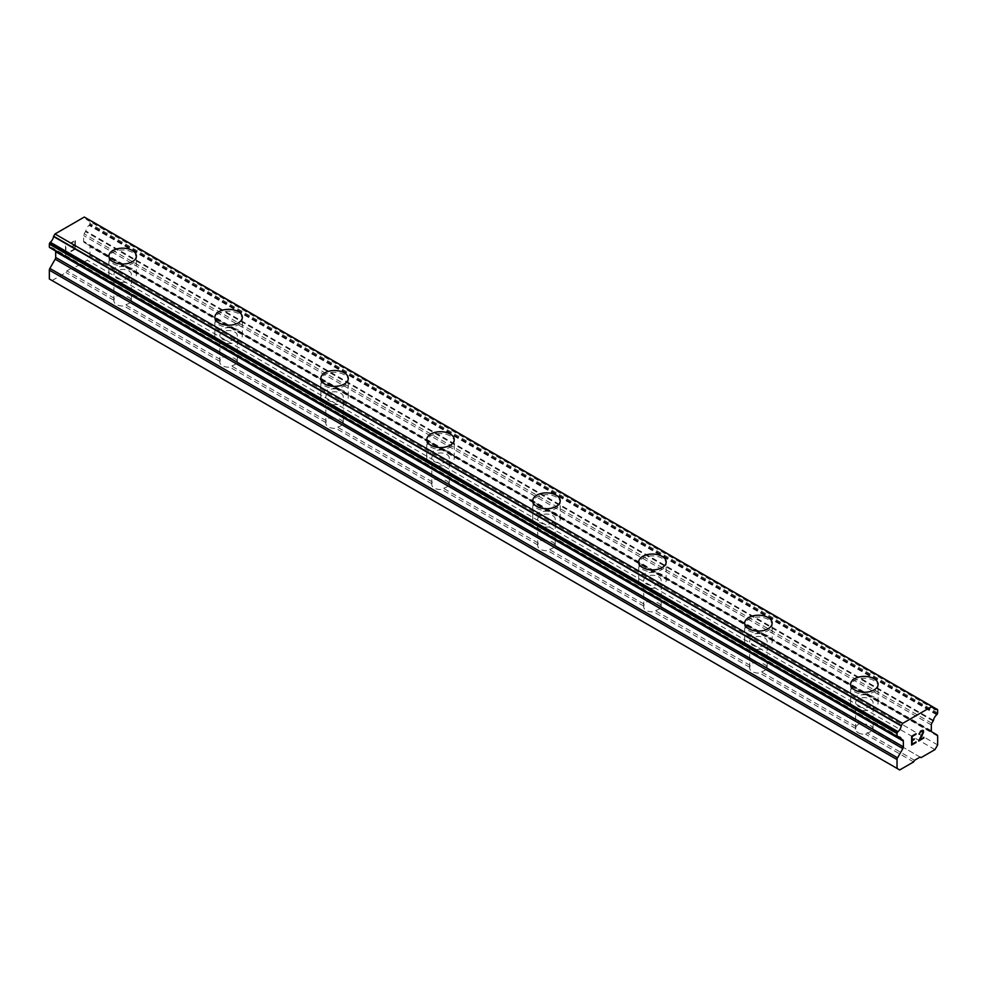 <?xml version="1.0" encoding="UTF-8"?>
<svg xmlns="http://www.w3.org/2000/svg" width="987" height="987" viewBox="0 0 987 987"><rect width="100%" height="100%" fill="white"/><g stroke="black" fill="none" stroke-linecap="round" stroke-linejoin="round"><path stroke-width="0.74" stroke-dasharray="4.93 3.7" d="M121.426 295.964L119.92 295.088A8.747 5.046 0 0 0 114.332 298.321L113.986 300.258A8.747 5.046 0 0 0 113.9 300.961A8.747 5.046 0 0 0 116.454 304.527A8.747 5.046 0 0 0 123.856 305.958L125.361 304.687A8.747 5.046 0 0 0 130.95 301.454L131.296 301.664A8.747 5.046 0 0 0 131.382 300.961A8.747 5.046 0 0 0 128.816 297.395A8.747 5.046 0 0 0 121.426 295.964L73.383 268.23L87.288 260.198L89.965 255.534L89.965 246.701A2.492 1.443 120 0 0 89.459 245.566L84.154 242.457A2.492 1.443 -60 0 1 83.636 241.321L83.636 235.572A2.492 1.443 -60 0 1 84.154 233.833L85.45 231.6A1.246 0.716 120 0 0 85.795 230.958A5.996 3.454 -60 0 1 89.015 225.381A1.246 0.716 120 0 0 89.447 224.851L89.706 224.394A1.246 0.716 120 0 0 89.965 223.518L89.965 220.669A1.246 0.716 120 0 0 89.706 220.101L89.422 219.928M116.454 278.026A8.747 5.046 0 0 0 125.978 279.111A8.747 5.046 0 0 0 131.382 274.448A8.747 5.046 0 0 0 128.816 270.882A8.747 5.046 0 0 0 119.291 269.784A8.747 5.046 0 0 0 113.9 274.448A8.747 5.046 0 0 0 116.454 278.026M136.379 256.114L136.379 256.114A13.732 7.933 180 0 1 127.891 263.443A13.732 7.933 180 0 1 112.925 261.728A13.732 7.933 180 0 1 108.903 256.114L108.903 256.102M227.38 357.134L225.875 356.27A8.747 5.046 0 0 0 220.298 359.49L219.941 361.439A8.747 5.046 0 0 0 219.854 362.13A8.747 5.046 0 0 0 222.42 365.708A8.747 5.046 0 0 0 229.811 367.139L231.328 365.856A8.747 5.046 0 0 0 236.905 362.636L237.25 362.834A8.747 5.046 0 0 0 237.336 362.13A8.747 5.046 0 0 0 234.783 358.565A8.747 5.046 0 0 0 227.38 357.134L131.296 301.664M222.42 339.195A8.747 5.046 0 0 0 231.945 340.293A8.747 5.046 0 0 0 237.336 335.629A8.747 5.046 0 0 0 234.783 332.064A8.747 5.046 0 0 0 225.258 330.966A8.747 5.046 0 0 0 219.854 335.629A8.747 5.046 0 0 0 222.42 339.195M242.333 317.296L242.333 317.271A13.732 7.933 180 0 1 242.333 317.296A13.732 7.933 180 0 1 233.857 324.624A13.732 7.933 180 0 1 218.892 322.897A13.732 7.933 180 0 1 214.858 317.296A13.732 7.933 180 0 1 214.858 317.283L214.858 317.296M333.347 418.315L331.842 417.439A8.747 5.046 0 0 0 326.253 420.672L325.907 422.609A8.747 5.046 0 0 0 325.821 423.312A8.747 5.046 0 0 0 328.375 426.877A8.747 5.046 0 0 0 335.777 428.309L337.283 427.038A8.747 5.046 0 0 0 342.871 423.805L343.217 424.015A8.747 5.046 0 0 0 343.303 423.312A8.747 5.046 0 0 0 340.737 419.746A8.747 5.046 0 0 0 333.347 418.315L237.25 362.834M328.375 400.377A8.747 5.046 0 0 0 337.899 401.462A8.747 5.046 0 0 0 343.303 396.799A8.747 5.046 0 0 0 340.737 393.233A8.747 5.046 0 0 0 331.213 392.135A8.747 5.046 0 0 0 325.821 396.799A8.747 5.046 0 0 0 328.375 400.377M348.3 378.465L348.3 378.465A13.732 7.933 180 0 1 339.812 385.794A13.732 7.933 180 0 1 324.846 384.079A13.732 7.933 180 0 1 320.824 378.465L320.824 378.453M439.301 479.485L437.796 478.621A8.747 5.046 0 0 0 432.22 481.841L431.862 483.79A8.747 5.046 0 0 0 431.775 484.494A8.747 5.046 0 0 0 434.342 488.059A8.747 5.046 0 0 0 441.732 489.49L443.249 488.207A8.747 5.046 0 0 0 448.826 484.987L449.171 485.185A8.747 5.046 0 0 0 449.258 484.494A8.747 5.046 0 0 0 446.704 480.916A8.747 5.046 0 0 0 439.301 479.485L343.217 424.015M434.342 461.546A8.747 5.046 0 0 0 443.866 462.644A8.747 5.046 0 0 0 449.258 457.98A8.747 5.046 0 0 0 446.704 454.415A8.747 5.046 0 0 0 437.179 453.317A8.747 5.046 0 0 0 431.775 457.98A8.747 5.046 0 0 0 434.342 461.546M454.254 439.647L454.254 439.622A13.732 7.933 180 0 1 454.254 439.647A13.732 7.933 180 0 1 445.779 446.975A13.732 7.933 180 0 1 430.801 445.248A13.732 7.933 180 0 1 426.779 439.647A13.732 7.933 180 0 1 426.779 439.634L426.779 439.622M545.268 540.666L543.751 539.79A8.747 5.046 0 0 0 538.174 543.023L537.829 544.96A8.747 5.046 0 0 0 537.742 545.663A8.747 5.046 0 0 0 540.296 549.228A8.747 5.046 0 0 0 547.699 550.66L549.204 549.389A8.747 5.046 0 0 0 554.78 546.169L555.138 546.366A8.747 5.046 0 0 0 555.225 545.663A8.747 5.046 0 0 0 552.658 542.097A8.747 5.046 0 0 0 545.268 540.666L449.171 485.185M540.296 522.728A8.747 5.046 0 0 0 549.821 523.813A8.747 5.046 0 0 0 555.225 519.15A8.747 5.046 0 0 0 552.658 515.584A8.747 5.046 0 0 0 543.134 514.486A8.747 5.046 0 0 0 537.742 519.15A8.747 5.046 0 0 0 540.296 522.728M560.221 500.804L560.221 500.816A13.732 7.933 180 0 1 551.733 508.145A13.732 7.933 180 0 1 536.768 506.43A13.732 7.933 180 0 1 532.746 500.816L532.746 500.804M651.223 601.836L649.717 600.972A8.747 5.046 0 0 0 644.129 604.192L643.783 606.141A8.747 5.046 0 0 0 643.697 606.845A8.747 5.046 0 0 0 646.263 610.41A8.747 5.046 0 0 0 653.653 611.841L655.158 610.558A8.747 5.046 0 0 0 660.747 607.338L661.093 607.536A8.747 5.046 0 0 0 661.179 606.845A8.747 5.046 0 0 0 658.625 603.267A8.747 5.046 0 0 0 651.223 601.836L555.138 546.366M646.263 583.897A8.747 5.046 0 0 0 655.787 584.995A8.747 5.046 0 0 0 661.179 580.331A8.747 5.046 0 0 0 658.625 576.766A8.747 5.046 0 0 0 649.101 575.668A8.747 5.046 0 0 0 643.697 580.331A8.747 5.046 0 0 0 646.263 583.897M666.176 561.998L666.176 561.973A13.732 7.933 180 0 1 666.176 561.998A13.732 7.933 180 0 1 657.7 569.326A13.732 7.933 180 0 1 642.722 567.599A13.732 7.933 180 0 1 638.7 561.998A13.732 7.933 180 0 1 638.7 561.985L638.7 561.973M757.189 663.017L755.672 662.141A8.747 5.046 0 0 0 750.095 665.374L749.75 667.311A8.747 5.046 0 0 0 749.664 668.014A8.747 5.046 0 0 0 752.217 671.579A8.747 5.046 0 0 0 759.62 673.011L761.125 671.74A8.747 5.046 0 0 0 766.702 668.52L767.059 668.717A8.747 5.046 0 0 0 767.146 668.014A8.747 5.046 0 0 0 764.58 664.448A8.747 5.046 0 0 0 757.189 663.017L661.093 607.536M752.217 645.079A8.747 5.046 0 0 0 761.742 646.164A8.747 5.046 0 0 0 767.146 641.501A8.747 5.046 0 0 0 764.58 637.935A8.747 5.046 0 0 0 755.055 636.837A8.747 5.046 0 0 0 749.664 641.501A8.747 5.046 0 0 0 752.217 645.079M772.142 623.167L772.142 623.167A13.732 7.933 180 0 1 763.654 630.496A13.732 7.933 180 0 1 748.689 628.781A13.732 7.933 180 0 1 744.667 623.167L744.667 623.155M858.184 732.761A8.747 5.046 0 0 0 865.574 734.192L867.079 732.909A8.747 5.046 0 0 0 872.668 729.689L873.014 729.886A8.747 5.046 0 0 0 873.1 729.196A8.747 5.046 0 0 0 870.546 725.618A8.747 5.046 0 0 0 863.144 724.187L861.639 723.323A8.747 5.046 0 0 0 856.05 726.543L855.704 728.492A8.747 5.046 0 0 0 855.618 729.196A8.747 5.046 0 0 0 858.184 732.761M858.184 706.248A8.747 5.046 0 0 0 867.709 707.346A8.747 5.046 0 0 0 873.1 702.682A8.747 5.046 0 0 0 870.546 699.117A8.747 5.046 0 0 0 861.022 698.019A8.747 5.046 0 0 0 855.618 702.682A8.747 5.046 0 0 0 858.184 706.248M878.097 684.324L878.097 684.349A13.732 7.933 180 0 1 878.097 684.349A13.732 7.933 180 0 1 869.621 691.677A13.732 7.933 180 0 1 854.643 689.95A13.732 7.933 180 0 1 850.621 684.349A13.732 7.933 180 0 1 850.621 684.336L850.621 684.324M854.643 708.284A13.732 7.933 0 0 0 869.621 710.011A13.732 7.933 0 0 0 878.097 702.682A13.732 7.933 0 0 0 874.075 697.069A13.732 7.933 0 0 0 859.109 695.354A13.732 7.933 0 0 0 850.621 702.682A13.732 7.933 0 0 0 854.643 708.284M854.643 691.788A13.732 7.933 0 0 0 869.621 693.516A13.732 7.933 0 0 0 878.097 686.187A13.732 7.933 0 0 0 874.075 680.574A13.732 7.933 0 0 0 859.109 678.859A13.732 7.933 0 0 0 850.621 686.187A13.732 7.933 0 0 0 854.643 691.788M748.689 647.114A13.732 7.933 0 0 0 763.654 648.829A13.732 7.933 0 0 0 772.142 641.501A13.732 7.933 0 0 0 768.108 635.899A13.732 7.933 0 0 0 753.143 634.172A13.732 7.933 0 0 0 744.667 641.501A13.732 7.933 0 0 0 748.689 647.114M748.689 630.619A13.732 7.933 0 0 0 763.654 632.334A13.732 7.933 0 0 0 772.142 625.005A13.732 7.933 0 0 0 768.108 619.404A13.732 7.933 0 0 0 753.143 617.677A13.732 7.933 0 0 0 744.667 625.005A13.732 7.933 0 0 0 748.689 630.619M642.722 585.933A13.732 7.933 0 0 0 657.7 587.66A13.732 7.933 0 0 0 666.176 580.331A13.732 7.933 0 0 0 662.154 574.718A13.732 7.933 0 0 0 647.188 573.003A13.732 7.933 0 0 0 638.7 580.331A13.732 7.933 0 0 0 642.722 585.933M642.722 569.437A13.732 7.933 0 0 0 657.7 571.165A13.732 7.933 0 0 0 666.176 563.836A13.732 7.933 0 0 0 662.154 558.223A13.732 7.933 0 0 0 647.188 556.508A13.732 7.933 0 0 0 638.7 563.836A13.732 7.933 0 0 0 642.722 569.437M536.768 524.763A13.732 7.933 0 0 0 551.733 526.478A13.732 7.933 0 0 0 560.221 519.15A13.732 7.933 0 0 0 556.199 513.548A13.732 7.933 0 0 0 541.221 511.821A13.732 7.933 0 0 0 532.746 519.15A13.732 7.933 0 0 0 536.768 524.763M536.768 508.268A13.732 7.933 0 0 0 551.733 509.983A13.732 7.933 0 0 0 560.221 502.654A13.732 7.933 0 0 0 556.199 497.053A13.732 7.933 0 0 0 541.221 495.326A13.732 7.933 0 0 0 532.746 502.654A13.732 7.933 0 0 0 536.768 508.268M430.801 463.582A13.732 7.933 0 0 0 445.779 465.309A13.732 7.933 0 0 0 454.254 457.98A13.732 7.933 0 0 0 450.232 452.367A13.732 7.933 0 0 0 435.267 450.652A13.732 7.933 0 0 0 426.779 457.98A13.732 7.933 0 0 0 430.801 463.582M430.801 447.086A13.732 7.933 0 0 0 445.779 448.814A13.732 7.933 0 0 0 454.254 441.485A13.732 7.933 0 0 0 450.232 435.872A13.732 7.933 0 0 0 435.267 434.157A13.732 7.933 0 0 0 426.779 441.485A13.732 7.933 0 0 0 430.801 447.086M324.846 402.412A13.732 7.933 0 0 0 339.812 404.127A13.732 7.933 0 0 0 348.3 396.799A13.732 7.933 0 0 0 344.278 391.197A13.732 7.933 0 0 0 329.3 389.47A13.732 7.933 0 0 0 320.824 396.799A13.732 7.933 0 0 0 324.846 402.412M324.846 385.917A13.732 7.933 0 0 0 339.812 387.632A13.732 7.933 0 0 0 348.3 380.303A13.732 7.933 0 0 0 344.278 374.702A13.732 7.933 0 0 0 329.3 372.975A13.732 7.933 0 0 0 320.824 380.303A13.732 7.933 0 0 0 324.846 385.917M218.892 341.231A13.732 7.933 0 0 0 233.857 342.958A13.732 7.933 0 0 0 242.333 335.629A13.732 7.933 0 0 0 238.311 330.016A13.732 7.933 0 0 0 223.346 328.301A13.732 7.933 0 0 0 214.858 335.629A13.732 7.933 0 0 0 218.892 341.231M218.892 324.735A13.732 7.933 0 0 0 233.857 326.45A13.732 7.933 0 0 0 242.333 319.134A13.732 7.933 0 0 0 238.311 313.521A13.732 7.933 0 0 0 223.346 311.806A13.732 7.933 0 0 0 214.858 319.134A13.732 7.933 0 0 0 218.892 324.735M112.925 280.061A13.732 7.933 0 0 0 127.891 281.776A13.732 7.933 0 0 0 136.379 274.448A13.732 7.933 0 0 0 132.357 268.846A13.732 7.933 0 0 0 117.379 267.119A13.732 7.933 0 0 0 108.903 274.448A13.732 7.933 0 0 0 112.925 280.061M112.925 263.566A13.732 7.933 0 0 0 127.891 265.281A13.732 7.933 0 0 0 136.379 257.952A13.732 7.933 0 0 0 132.357 252.351A13.732 7.933 0 0 0 117.379 250.624A13.732 7.933 0 0 0 108.903 257.952A13.732 7.933 0 0 0 112.925 263.566M914.27 738.844L912.136 740.053M916.047 741.916L912.136 744.161M916.059 733.699L911.63 736.253L911.643 745.037M919.107 734.18L920.575 731.083L923.153 730.442M923.869 737.4L919.711 739.781M923.005 731.441L918.663 740.978M74.852 241.149L74.852 244.665L74.864 241.149L70.953 243.407L74.864 241.149M74.852 244.665L72.717 245.899L74.864 244.665M72.717 246.479L74.852 245.245L72.73 246.491M74.852 245.245L74.852 248.761L74.864 245.257M74.852 248.761L70.941 251.019L74.864 248.773M70.941 251.611L75.357 249.057L75.357 240.26L70.941 242.814L75.37 240.273L75.37 249.069L70.953 251.623M65.524 245.96L65.524 254.757L65.537 245.96M65.524 254.757L66.03 246.799L65.537 254.757M52.04 280.542L65.944 272.523L66.869 270.907L72.446 267.687L73.383 268.23M49.881 247.7A1.246 0.716 120 0 0 50.312 247.725A5.996 3.454 -60 0 1 52.385 247.836A5.996 3.454 -60 0 1 53.532 249.575A1.246 0.716 120 0 0 53.878 249.834L55.161 250.575A2.492 1.443 -60 0 1 55.519 250.957M89.225 219.879A1.246 0.716 120 0 0 88.99 219.928A5.996 3.454 -60 0 1 86.918 219.805A5.996 3.454 -60 0 1 85.758 217.967A1.197 0.691 120 0 0 85.635 217.806L84.314 217.054M863.144 724.187L767.059 668.717M934.96 749.602L87.288 260.198M921.056 757.634L873.014 729.886M861.639 723.323L766.702 668.52M856.05 726.543L761.125 671.74M855.704 728.492L759.62 673.011M755.672 662.141L660.747 607.338M750.095 665.374L655.158 610.558M749.75 667.311L653.653 611.841M649.717 600.972L554.78 546.169M644.129 604.192L549.204 549.389M643.783 606.141L547.699 550.66M543.751 539.79L448.826 484.987M538.174 543.023L443.249 488.207M537.829 544.96L441.732 489.49M437.796 478.621L342.871 423.805M432.22 481.841L337.283 427.038M431.862 483.79L335.777 428.309M331.842 417.439L236.905 362.636M326.253 420.672L231.328 365.856M325.907 422.609L229.811 367.139M225.875 356.27L130.95 301.454M220.298 359.49L125.361 304.687M219.941 361.439L123.856 305.958M119.92 295.088L72.446 267.687M114.332 298.321L66.869 270.907M113.986 300.258L65.944 272.523M937.65 744.938L89.965 255.534M933.122 721.003L85.45 231.6M933.468 720.362L85.795 230.958M937.391 709.505L89.706 220.101M933.455 707.469L88.99 219.928M933.443 707.371L85.758 217.967M933.32 707.21L85.635 217.806M50.312 247.725L897.985 737.129L53.532 249.575M901.55 739.238L55.161 250.575L901.254 739.066M897.936 737.141L53.878 249.834M913.617 761.927L865.574 734.192M914.554 760.311L867.079 732.909M920.131 757.091L872.668 729.689M937.65 736.105L89.965 246.701M937.132 734.97L89.459 245.566M931.827 731.861L84.154 242.457M931.321 730.725L83.636 241.321M931.321 724.976L83.636 235.572M931.839 723.237L84.154 233.833M936.688 714.785L89.015 225.381M937.132 714.255L89.447 224.851M937.391 713.798L89.706 224.394M937.65 712.922L89.965 223.518M937.65 710.072L89.965 220.669M131.382 300.961L131.382 274.448M237.336 362.13L237.336 335.629M343.303 423.312L343.303 396.799M449.258 484.494L449.258 457.98M555.225 545.663L555.225 519.15M661.179 606.845L661.179 580.331M767.146 668.014L767.146 641.501M873.1 729.196L873.1 702.682M878.097 702.682L878.097 686.187M772.142 641.501L772.142 625.005M666.176 580.331L666.176 563.836M560.221 519.15L560.221 502.654M454.254 457.98L454.254 441.485M348.3 396.799L348.3 380.303M242.333 335.629L242.333 319.134M136.379 274.448L136.379 257.952M108.903 274.448L108.903 257.952M214.858 335.629L214.858 319.134M320.824 396.799L320.824 380.303M426.779 457.98L426.779 441.485M532.746 519.15L532.746 502.654M638.7 580.331L638.7 563.836M744.667 641.501L744.667 625.005M850.621 702.682L850.621 686.187M855.618 729.196L855.618 702.682M749.664 668.014L749.664 641.501M643.697 606.845L643.697 580.331M537.742 545.663L537.742 519.15M431.775 484.494L431.775 457.98M325.821 423.312L325.821 396.799M219.854 362.13L219.854 335.629M113.9 300.961L113.9 274.448M934.603 709.209L86.918 219.805M900.07 737.24L52.385 247.836M897.874 737.153L53.705 249.773"/><path stroke-width="1.48" d="M108.903 256.102A13.732 7.933 180 0 1 117.379 248.773A13.732 7.933 180 0 1 132.357 250.488A13.732 7.933 180 0 1 136.379 256.114A13.732 7.933 180 0 1 127.891 263.43A13.732 7.933 180 0 1 112.925 261.703A13.732 7.933 180 0 1 108.903 256.102A13.732 7.933 180 0 1 117.391 248.786A13.732 7.933 180 0 1 132.357 250.513A13.732 7.933 180 0 1 136.379 256.102M238.311 311.682A13.732 7.933 180 0 1 242.333 317.283A13.732 7.933 180 0 1 233.857 324.6A13.732 7.933 180 0 1 218.892 322.885A13.732 7.933 180 0 1 214.858 317.271A13.732 7.933 180 0 1 223.346 309.967A13.732 7.933 180 0 1 238.311 311.682M214.858 317.271A13.732 7.933 180 0 1 223.346 309.943A13.732 7.933 180 0 1 238.311 311.67A13.732 7.933 180 0 1 242.333 317.271M320.824 378.453A13.732 7.933 180 0 1 329.3 371.124A13.732 7.933 180 0 1 344.278 372.839A13.732 7.933 180 0 1 348.3 378.465A13.732 7.933 180 0 1 339.812 385.781A13.732 7.933 180 0 1 324.846 384.054A13.732 7.933 180 0 1 320.824 378.453A13.732 7.933 180 0 1 329.313 371.137A13.732 7.933 180 0 1 344.278 372.864A13.732 7.933 180 0 1 348.3 378.453M426.779 439.622A13.732 7.933 180 0 1 435.267 432.294A13.732 7.933 180 0 1 450.232 434.021A13.732 7.933 180 0 1 454.254 439.634A13.732 7.933 180 0 1 445.779 446.951A13.732 7.933 180 0 1 430.801 445.236A13.732 7.933 180 0 1 426.779 439.622A13.732 7.933 180 0 1 435.267 432.318A13.732 7.933 180 0 1 450.232 434.033A13.732 7.933 180 0 1 454.254 439.622M532.746 500.816A13.732 7.933 180 0 1 541.234 493.488A13.732 7.933 180 0 1 556.199 495.215A13.732 7.933 180 0 1 560.221 500.816M556.199 495.19A13.732 7.933 180 0 1 560.221 500.804A13.732 7.933 180 0 1 551.733 508.132A13.732 7.933 180 0 1 536.768 506.405A13.732 7.933 180 0 1 532.746 500.804A13.732 7.933 180 0 1 541.221 493.475A13.732 7.933 180 0 1 556.199 495.19M638.7 561.973A13.732 7.933 180 0 1 647.188 554.645A13.732 7.933 180 0 1 662.154 556.372A13.732 7.933 180 0 1 666.176 561.985A13.732 7.933 180 0 1 657.7 569.302A13.732 7.933 180 0 1 642.722 567.587A13.732 7.933 180 0 1 638.7 561.973A13.732 7.933 180 0 1 647.188 554.669A13.732 7.933 180 0 1 662.154 556.384A13.732 7.933 180 0 1 666.176 561.973M744.667 623.155A13.732 7.933 180 0 1 753.143 615.826A13.732 7.933 180 0 1 768.108 617.541A13.732 7.933 180 0 1 772.142 623.167A13.732 7.933 180 0 1 763.654 630.483A13.732 7.933 180 0 1 748.689 628.756A13.732 7.933 180 0 1 744.667 623.155A13.732 7.933 180 0 1 753.155 615.839A13.732 7.933 180 0 1 768.108 617.566A13.732 7.933 180 0 1 772.142 623.155M850.621 684.336A13.732 7.933 180 0 1 859.109 677.02A13.732 7.933 180 0 1 874.075 678.735A13.732 7.933 180 0 1 878.097 684.336M874.075 678.723A13.732 7.933 180 0 1 878.097 684.324A13.732 7.933 180 0 1 869.621 691.653A13.732 7.933 180 0 1 854.643 689.938A13.732 7.933 180 0 1 850.621 684.324A13.732 7.933 180 0 1 859.109 676.996A13.732 7.933 180 0 1 874.075 678.723M912.148 736.549L912.148 740.065L912.136 736.536L916.047 734.279L912.136 736.536M912.148 740.065L914.27 738.844M914.283 739.423L912.136 740.645L914.27 739.411M912.148 740.657L912.136 744.161L912.136 740.645M912.148 744.173L916.047 741.916M911.643 745.037L916.047 742.495L911.643 745.049L911.643 736.253L916.047 733.711M919.107 734.155L920.587 731.083L922.783 730.244L923.536 731.096L923.153 730.442M923.536 731.096L923.536 731.972L923.524 731.096M923.536 731.972L923.166 733.02L923.524 731.959M923.166 733.02L922.092 735.303L923.153 733.02M922.092 735.303L919.724 739.794L922.08 735.29M919.724 739.794L923.869 737.4M918.663 740.978L923.869 737.968L918.65 741.003L923.005 732.206L922.006 730.861L919.958 732.428L919.625 733.872L919.946 732.416L922.66 730.849M901.205 738.992L897.985 737.129A5.996 3.454 -60 0 1 900.07 737.24A5.996 3.454 -60 0 1 901.205 738.992A1.246 0.716 -60 0 0 901.55 739.238L902.846 739.979A2.492 1.443 -60 0 1 903.364 741.126L903.364 746.863A2.492 1.443 -60 0 1 902.846 748.59L897.541 757.831A2.492 1.443 -60 0 0 897.035 759.558L897.035 768.392L899.712 769.946L913.617 761.927L914.554 760.311L920.131 757.091L921.056 757.634L934.96 749.602L937.65 744.938L937.65 736.105A2.492 1.443 -60 0 0 937.132 734.97L931.827 731.861A2.492 1.443 -60 0 1 931.321 730.725L931.321 724.976A2.492 1.443 -60 0 1 931.839 723.237L933.122 721.003A1.246 0.716 -60 0 0 933.468 720.362A5.996 3.454 -60 0 1 936.688 714.785A1.246 0.716 -60 0 0 937.132 714.255L937.391 713.798A1.246 0.716 -60 0 0 937.65 712.922L937.65 710.072A1.246 0.716 -60 0 0 937.391 709.505L89.422 219.928A1.246 0.716 120 0 0 89.225 219.879M897.985 737.129A1.246 0.716 -60 0 1 897.553 737.104L897.294 736.944A1.246 0.716 -60 0 1 897.035 736.376L897.035 733.526A1.246 0.716 -60 0 1 897.294 732.65L897.578 732.157A1.246 0.716 -60 0 1 898.01 731.651A5.996 3.454 -60 0 0 901.242 725.951A1.197 0.691 -60 0 1 901.365 725.655L902.686 723.372L931.999 706.458L933.32 707.21A1.197 0.691 -60 0 1 933.443 707.371A5.996 3.454 -60 0 0 934.603 709.209A5.996 3.454 -60 0 0 936.675 709.332A1.246 0.716 -60 0 1 937.107 709.332M55.519 250.957A2.492 1.443 -60 0 1 55.679 251.722L55.679 257.459A2.492 1.443 -60 0 1 55.173 259.186L49.868 268.427A2.492 1.443 120 0 0 49.35 270.154L49.35 278.988L899.712 769.946M49.868 247.7L897.553 737.104L49.868 247.7A1.246 0.716 120 0 0 49.881 247.7M931.999 706.458L84.314 217.054L55.001 233.968L53.68 236.251A1.197 0.691 120 0 0 53.557 236.547A5.996 3.454 -60 0 1 50.325 242.247A1.246 0.716 120 0 0 49.893 242.753L49.609 243.246A1.246 0.716 120 0 0 49.35 244.122L49.35 246.972A1.246 0.716 120 0 0 49.609 247.54L897.294 736.944M936.675 709.332L933.455 707.469M902.686 723.372L55.001 233.968M901.365 725.655L53.68 236.251M901.242 725.951L53.557 236.547M898.01 731.651L50.325 242.247M897.578 732.157L49.893 242.753M901.254 739.066L897.936 737.141M897.035 768.392L49.35 278.988M897.294 732.65L49.609 243.246M897.035 733.526L49.35 244.122M897.035 736.376L49.35 246.972M903.364 741.126L55.679 251.722M903.364 746.863L55.679 257.459M902.846 748.59L55.173 259.186M897.541 757.831L49.868 268.427M897.035 759.558L49.35 270.154M901.39 739.177L897.874 737.153"/></g></svg>
